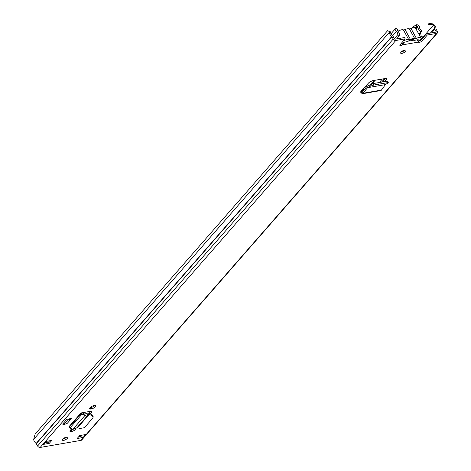 <?xml version="1.0" encoding="UTF-8"?>
<svg xmlns="http://www.w3.org/2000/svg" width="471" height="471" viewBox="0 0 471 471"><rect width="100%" height="100%" fill="white"/><g stroke="black" fill="none" stroke-linecap="round" stroke-linejoin="round"><path stroke-width="0.71" d="M370.389 86.211L373.856 85.045L373.368 83.55L367.009 86.252L367.604 87.694L370.389 86.211L369.894 84.721M373.368 83.55L386.868 81.206L387.833 81.242L388.322 82.737L387.362 82.702L386.868 81.206M373.856 85.045L387.362 82.702M360.445 91.792L361.098 92.84L362.54 93.711L367.58 87.7L385.437 84.603L388.322 82.737M385.437 84.603L381.121 90.491L362.54 93.711M93.753 405.637A3.056 1.083 151.3 0 0 90.738 407.038A3.056 1.083 151.3 0 0 89.584 408.804A3.056 1.083 151.3 0 0 90.779 409.04L91.474 408.916A3.056 1.083 151.3 0 0 94.488 407.515A3.056 1.083 151.3 0 0 95.642 405.749A3.056 1.083 151.3 0 0 94.453 405.513L93.753 405.637M71.439 429.275A3.056 1.083 151.3 0 0 69.932 431.301A3.056 1.083 151.3 0 0 71.121 431.53L71.822 431.412A3.056 1.083 151.3 0 0 74.83 430.011A3.056 1.083 151.3 0 0 75.984 428.245A3.056 1.083 151.3 0 0 75.913 428.151M404.766 50.079A2.991 1.06 151.3 0 0 401.816 51.451A2.991 1.06 151.3 0 0 400.691 53.182A2.991 1.06 151.3 0 0 401.857 53.411A2.991 1.06 151.3 0 0 404.807 52.04A2.991 1.06 151.3 0 0 405.931 50.309A2.991 1.06 151.3 0 0 404.766 50.079M66.588 437.059A2.991 1.06 151.3 0 0 63.638 438.43A2.991 1.06 151.3 0 0 62.513 440.161A2.991 1.06 151.3 0 0 63.679 440.385A2.991 1.06 151.3 0 0 66.629 439.019A2.991 1.06 151.3 0 0 67.753 437.288A2.991 1.06 151.3 0 0 66.588 437.059M49.255 443.358L43.285 444.394L45.87 441.433L51.845 440.403L49.255 443.358L48.542 442.051L45.139 442.64M79.717 435.569L85.687 434.533L83.102 437.488L77.132 438.525L79.717 435.569M433.037 23.874L432.337 24.686L428.21 24.362L428.91 23.55L433.037 23.874L433.921 24.639A4.781 3.22 -138.9 0 1 435.993 28.819L437.335 31.38A2.125 1.431 -138.9 0 1 437.347 33.052A2.125 1.431 -138.9 0 1 436.699 33.4L427.303 35.031L422.293 40.765A2.326 0.824 -28.7 0 1 420.156 42.154A2.326 0.824 -28.7 0 1 418.513 42.178A2.326 0.824 -28.7 0 1 418.478 42.09L417.983 39.44M402.24 43.32L403.253 43.974L402.623 44.839A2.326 0.824 -28.7 0 1 399.873 45.41A2.326 0.824 -28.7 0 1 400.173 44.598L405.184 38.863L395.787 40.494A2.125 1.431 -138.9 0 1 393.238 39.028L391.79 36.485A4.781 3.22 -138.9 0 1 389.323 32.369L389.293 31.463L387.574 30.721L35.172 433.974L33.688 439.325A4.781 3.22 -138.9 0 0 36.155 443.441L37.603 445.984A2.125 1.431 -138.9 0 0 40.153 447.45L81.065 440.356A2.125 1.431 -138.9 0 0 81.707 440.008L437.347 33.052M80.983 412.967L81.448 413.226L69.355 427.062L68.89 426.803L80.983 412.967L82.443 412.714A1.99 1.342 -138.9 0 1 82.608 412.949L84.862 415.569L82.001 414.144L81.448 413.226L82.608 412.949M90.609 413.726L91.521 412.684A3.273 1.16 151.3 0 0 91.939 411.536A3.273 1.16 151.3 0 0 90.662 411.289L82.443 412.714M66.835 419.278L71.527 418.466L67.394 423.199L63.238 424.995L62.702 424.018L66.835 419.278L67.377 420.262L71.527 418.466M384.772 81.571L386.756 78.663L385.708 78.421L372.243 80.759L369.011 82.525L361.222 90.874L361.834 91.886L362.493 91.998L367.009 86.252M404.813 50.073A2.991 1.06 -28.7 0 1 401.139 52.098A2.991 1.06 -28.7 0 1 401.092 52.11M66.635 437.053A2.991 1.06 -28.7 0 1 62.961 439.078A2.991 1.06 -28.7 0 1 62.914 439.09M49.655 440.779L48.542 442.051M83.102 437.488A1.99 1.342 -138.9 0 1 80.924 436.434L78.604 436.841M432.337 24.686L433.22 25.452A3.191 2.143 -138.9 0 1 434.603 28.242A1.99 1.342 41.1 0 0 434.851 29.22L436.146 31.586A0.53 0.359 -138.9 0 1 435.981 32.093L426.585 33.718L421.574 39.452A2.326 0.824 -28.7 0 1 418.589 41.071M405.184 38.863L404.471 37.556L395.075 39.187A0.53 0.359 -138.9 0 1 394.433 38.816L393.144 36.455A1.99 1.342 41.1 0 0 392.361 35.566A3.191 2.143 -138.9 0 1 390.718 32.823L390.683 31.916L389.293 31.463M418.478 42.09L402.623 44.839L401.904 43.532A2.326 0.824 -28.7 0 1 400.556 44.162M73.629 429.04A3.056 1.083 -28.7 0 1 71.103 430.105L70.409 430.223A3.056 1.083 -28.7 0 1 70.309 430.241M94.547 405.502A3.056 1.083 -28.7 0 1 90.762 407.609L90.061 407.733A3.056 1.083 -28.7 0 1 89.967 407.745M89.225 413.179L90.803 411.377L91.521 412.684M385.525 78.457L382.699 81.93M426.585 33.718L427.303 35.031M79.199 436.158A1.99 1.342 41.1 0 0 79.21 436.175L79.487 436.688M387.574 30.721L390.683 31.916M428.91 23.55L428.21 24.362M46.252 441.368L43.891 444.071A1.99 1.342 -138.9 0 1 43.285 444.394M80.924 436.434A1.99 1.342 -138.9 0 1 80.718 436.117L80.353 435.457M403.27 41.996L403.253 43.974M69.355 427.062L69.914 427.98L72.811 429.358L84.862 415.569L88.642 414.315L89.19 414.392L77.521 427.745L76.885 427.768L88.642 414.315L87.765 413.049L83.985 414.303M87.765 413.049L89.19 413.167L89.19 414.392L91.421 415.275L91.421 414.05L89.19 413.167M77.521 427.745L79.864 428.498L84.362 427.721L92.781 418.089L93.134 417.171L91.421 415.275M93.134 417.171L93.134 415.946L91.421 414.05M72.811 429.358L76.885 427.768M67.377 420.262L63.238 424.995M367.58 87.7L366.885 86.364M381.816 90.014L363.271 93.229L362.493 91.998L361.834 91.886L362.699 91.739M403.241 41.089A5.246 1.855 -28.7 0 1 407.044 39.593A5.246 1.855 -28.7 0 1 408.746 39.682L403.376 29.873A5.246 1.855 151.3 0 0 401.675 29.785A5.246 1.855 151.3 0 0 397.954 31.233M418.919 41.006A5.246 1.855 151.3 0 0 420.939 37.945A5.246 1.855 151.3 0 0 418.896 37.539A5.246 1.855 151.3 0 0 416.399 38.357A2.125 0.754 -28.7 0 1 414.721 38.646A5.446 1.931 151.3 0 0 412.967 38.563A5.446 1.931 151.3 0 0 410.424 39.393A2.125 0.754 -28.7 0 1 408.746 39.682M420.939 37.945L415.569 28.136A5.246 1.855 151.3 0 0 413.52 27.73A5.246 1.855 151.3 0 0 411.03 28.548A2.125 0.754 -28.7 0 1 409.352 28.837A5.446 1.931 151.3 0 0 407.598 28.755A5.446 1.931 151.3 0 0 405.054 29.585A2.125 0.754 -28.7 0 1 403.376 29.873M417.247 40.777L418.219 39.664L413.903 40.412A4.186 1.484 -28.7 0 0 413.632 39.305A4.186 1.484 -28.7 0 0 407.898 41.454L403.382 42.431M413.903 40.412L411.884 39.04M397.506 29.82L396.965 29.956L397.106 30.432A5.157 3.468 41.1 0 1 399.432 35.69L397.736 34.736A3.162 2.131 41.1 0 0 396.311 31.516A2.39 1.607 -138.9 0 1 395.469 28.643A2.39 1.607 -138.9 0 1 396.193 28.254L396.611 28.183L397.506 29.82L397.277 30.574M416.023 24.816L416.441 24.745A2.39 1.607 -138.9 0 1 418.56 25.481A2.39 1.607 -138.9 0 1 419.608 27.477A3.162 2.131 41.1 0 0 421.651 30.591L421.198 31.91A5.157 3.468 41.1 0 1 417.865 26.835L416.917 26.453L416.023 24.816L411.077 28.525M416.917 26.453L415.145 27.783M421.198 31.91L419.013 34.418M399.432 35.69L396.606 38.916M397.736 34.736L394.333 38.634M419.437 33.93A3.056 2.055 -138.9 0 1 419.573 34.583A4.916 3.309 41.1 0 0 421.745 38.398A0.53 0.359 -138.9 0 1 421.757 39.111L420.644 39.299M420.273 32.976A4.651 3.132 -138.9 0 1 420.962 34.995A3.321 2.237 41.1 0 0 422.434 37.568A2.125 1.431 -138.9 0 1 422.846 37.998M422.452 37.586L423.347 37.433M421.404 36.338L422.876 36.079L423.511 37.238M395.787 40.494L40.153 447.45M436.699 33.4L81.065 440.356M421.574 39.452L422.293 40.765M423.282 36.826L433.921 24.639M390.718 32.823L389.323 32.369L33.688 439.325M391.79 36.485L36.155 443.441M391.949 36.661L36.308 443.617M393.238 39.028L37.603 445.984M434.603 28.242L430.394 33.058M434.851 29.22L431.689 32.835M79.752 435.557L79.21 436.175M436.146 31.586L435.651 32.146M81.459 435.263L80.718 436.117M413.603 40.2L408.328 41.118M71.121 431.53L70.409 430.223M71.822 431.412L71.103 430.105M90.779 409.04L90.061 407.733M91.474 408.916L90.762 407.609M69.914 427.98L82.001 414.144L83.155 413.874M361.245 90.85L363.724 90.42M385.996 78.386L386.455 79.499M361.098 92.84L361.834 91.886M405.054 29.585L410.424 39.393M411.03 28.548L416.399 38.357M414.721 38.646L409.352 28.837M417.335 26.382L415.663 28.295M396.311 31.516L392.596 35.767M417.865 26.835L416.017 28.949M84.156 412.413L83.043 413.685M85.027 412.266L83.391 414.139M374.298 80.4L370.93 84.256M375.175 80.253L371.99 83.891M382.364 79.004L379.285 82.525M384.619 78.61L381.539 82.131M419.573 34.583L419.284 34.919M421.745 38.398L421.009 39.234M364.466 89.466L362.164 89.867M395.469 28.643L390.954 33.812"/></g></svg>
